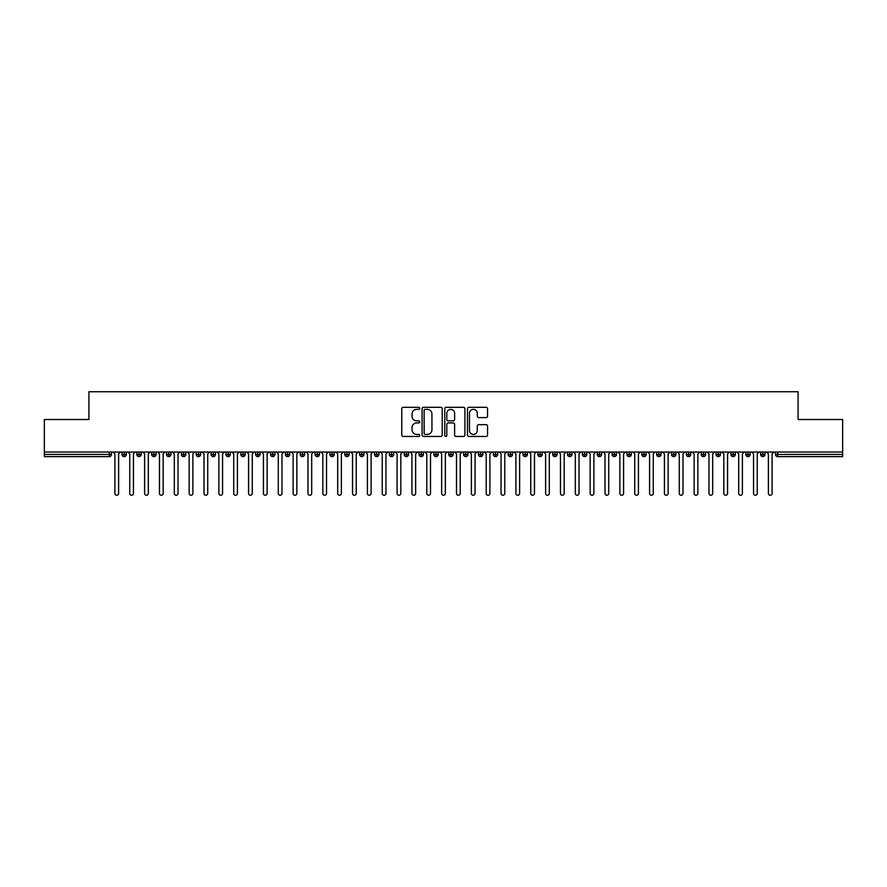 <?xml version="1.0" encoding="UTF-8"?>
<svg xmlns="http://www.w3.org/2000/svg" width="887" height="887" viewBox="0 0 887 887"><rect width="100%" height="100%" fill="white"/><g stroke="black" fill="none" stroke-linecap="round" stroke-linejoin="round"><path stroke-width="1.33" d="M419.739 408.33A1.02 1.02 0 0 0 418.719 407.31L403.23 407.31A1.452 1.452 0 0 0 401.767 408.774L401.767 435.007A1.452 1.452 0 0 0 403.23 436.471L418.719 436.471A1.02 1.02 0 0 0 419.739 435.45A1.02 1.02 0 0 0 418.719 434.43L416.713 434.43A4.668 4.668 0 0 1 412.045 429.763L412.045 427.578A4.668 4.668 0 0 1 416.713 422.911L418.719 422.911A1.02 1.02 0 0 0 419.739 421.89A1.02 1.02 0 0 0 418.719 420.87L416.713 420.87A4.668 4.668 0 0 1 412.045 416.203L412.045 414.018A4.668 4.668 0 0 1 416.713 409.35L418.719 409.35A1.02 1.02 0 0 0 419.739 408.33M486.109 417.589A1.452 1.452 0 0 0 487.562 416.136L487.562 408.774A1.452 1.452 0 0 0 486.109 407.31L468.901 407.31A1.452 1.452 0 0 0 467.449 408.774L467.449 435.007A1.452 1.452 0 0 0 468.901 436.471L486.109 436.471A1.452 1.452 0 0 0 487.562 435.007L487.562 426.115A1.452 1.452 0 0 0 486.109 424.662L478.747 424.662A1.452 1.452 0 0 0 477.284 426.115L477.284 430.528A3.903 3.903 0 0 1 473.381 434.43A3.903 3.903 0 0 1 469.489 430.528L469.489 413.253A3.903 3.903 0 0 1 473.381 409.35A3.903 3.903 0 0 1 477.284 413.253L477.284 416.136A1.452 1.452 0 0 0 478.747 417.589L486.109 417.589M44.35 452.037L842.65 452.037L842.65 419.518L798.089 419.518L798.089 391.744L88.911 391.744L88.911 419.518L44.35 419.518L44.35 454.421L109.289 454.421L109.289 452.037M442.225 408.774A1.452 1.452 0 0 0 440.761 407.31L423.565 407.31A1.452 1.452 0 0 0 422.101 408.774L422.101 435.007A1.452 1.452 0 0 0 423.565 436.471L440.761 436.471A1.452 1.452 0 0 0 442.225 435.007L442.225 408.774M446.239 407.31L463.435 407.31A1.452 1.452 0 0 1 464.899 408.774L464.899 435.007A1.452 1.452 0 0 1 463.435 436.471L456.073 436.471A1.452 1.452 0 0 1 454.621 435.007L454.621 424.374A1.452 1.452 0 0 0 453.157 422.911L448.279 422.911A1.452 1.452 0 0 0 446.815 424.374L446.815 435.45A1.02 1.02 0 0 1 445.795 436.471A1.02 1.02 0 0 1 444.775 435.45L444.775 408.774A1.452 1.452 0 0 1 446.239 407.31M111.518 454.421L109.289 454.421L109.289 456.639A2.229 2.229 0 0 0 111.518 454.421L111.518 452.037L111.518 454.421A2.229 2.229 0 0 1 109.289 456.639L44.35 456.639L44.35 454.421M842.65 452.037L842.65 456.639L777.711 456.639A2.229 2.229 0 0 1 775.482 454.421L775.482 452.037M124.213 452.037L124.213 456.639A2.229 2.229 0 0 1 121.985 454.421L121.985 452.037L121.985 454.421A2.229 2.229 0 0 0 124.213 456.639A2.229 2.229 0 0 0 126.375 454.421L126.375 452.037M139.071 452.037L139.071 456.639A2.229 2.229 0 0 1 136.842 454.421L136.842 452.037L136.842 454.421A2.229 2.229 0 0 0 139.071 456.639A2.229 2.229 0 0 0 141.221 454.421L141.221 452.037M153.917 452.037L153.917 456.639A2.229 2.229 0 0 1 151.688 454.421L151.688 452.037L151.688 454.421A2.229 2.229 0 0 0 153.917 456.639A2.229 2.229 0 0 0 156.079 454.421L156.079 452.037M168.774 452.037L168.774 456.639A2.229 2.229 0 0 1 166.545 454.421L166.545 452.037L166.545 454.421A2.229 2.229 0 0 0 168.774 456.639A2.229 2.229 0 0 0 170.925 454.421L170.925 452.037M183.62 452.037L183.62 456.639A2.229 2.229 0 0 1 181.403 454.421L181.403 452.037L181.403 454.421A2.229 2.229 0 0 0 183.62 456.639A2.229 2.229 0 0 0 185.782 454.421L185.782 452.037M198.477 452.037L198.477 456.639A2.229 2.229 0 0 1 196.249 454.421L196.249 452.037L196.249 454.421A2.229 2.229 0 0 0 198.477 456.639A2.229 2.229 0 0 0 200.628 454.421L200.628 452.037M213.335 452.037L213.335 456.639A2.229 2.229 0 0 1 211.106 454.421L211.106 452.037L211.106 454.421A2.229 2.229 0 0 0 213.335 456.639A2.229 2.229 0 0 0 215.486 454.421L215.486 452.037M228.181 452.037L228.181 456.639A2.229 2.229 0 0 1 225.952 454.421L225.952 452.037L225.952 454.421A2.229 2.229 0 0 0 228.181 456.639A2.229 2.229 0 0 0 230.332 454.421L230.332 452.037M243.038 452.037L243.038 456.639A2.229 2.229 0 0 1 240.809 454.421L240.809 452.037L240.809 454.421A2.229 2.229 0 0 0 243.038 456.639A2.229 2.229 0 0 0 245.189 454.421L245.189 452.037M257.884 452.037L257.884 456.639A2.229 2.229 0 0 1 255.656 454.421L255.656 452.037L255.656 454.421A2.229 2.229 0 0 0 257.884 456.639A2.229 2.229 0 0 0 260.035 454.421L260.035 452.037M272.741 452.037L272.741 456.639A2.229 2.229 0 0 1 270.513 454.421L270.513 452.037L270.513 454.421A2.229 2.229 0 0 0 272.741 456.639A2.229 2.229 0 0 0 274.892 454.421L274.892 452.037M287.588 452.037L287.588 456.639A2.229 2.229 0 0 1 285.359 454.421L285.359 452.037L285.359 454.421A2.229 2.229 0 0 0 287.588 456.639A2.229 2.229 0 0 0 289.739 454.421L289.739 452.037M302.445 452.037L302.445 456.639A2.229 2.229 0 0 1 300.216 454.421A2.229 2.229 0 0 0 302.445 456.639A2.229 2.229 0 0 1 300.216 454.421L300.216 452.037M304.596 452.037L304.596 454.421A2.229 2.229 0 0 1 302.445 456.639A2.229 2.229 0 0 0 304.596 454.421L300.216 454.421M317.291 456.639A2.229 2.229 0 0 1 315.062 454.421L315.062 452.037L315.062 454.421A2.229 2.229 0 0 0 317.291 456.639A2.229 2.229 0 0 0 319.453 454.421L319.453 452.037L319.453 454.421A2.229 2.229 0 0 1 317.291 456.639L317.291 454.421L319.453 454.421M332.148 452.037L332.148 456.639A2.229 2.229 0 0 1 329.92 454.421L329.92 452.037L329.92 454.421A2.229 2.229 0 0 0 332.148 456.639A2.229 2.229 0 0 0 334.299 454.421L334.299 452.037M346.994 452.037L346.994 456.639A2.229 2.229 0 0 1 344.766 454.421L344.766 452.037L344.766 454.421A2.229 2.229 0 0 0 346.994 456.639A2.229 2.229 0 0 0 349.156 454.421L349.156 452.037M361.852 452.037L361.852 454.421L359.623 454.421L359.623 452.037L359.623 454.421A2.229 2.229 0 0 0 361.852 456.639A2.229 2.229 0 0 0 364.003 454.421L364.003 452.037L364.003 454.421A2.229 2.229 0 0 1 361.852 456.639A2.229 2.229 0 0 1 359.623 454.421A2.229 2.229 0 0 0 361.852 456.639L361.852 454.421L364.003 454.421M376.698 452.037L376.698 456.639A2.229 2.229 0 0 1 374.48 454.421L374.48 452.037L374.48 454.421A2.229 2.229 0 0 0 376.698 456.639A2.229 2.229 0 0 0 378.86 454.421L378.86 452.037M391.555 452.037L391.555 456.639A2.229 2.229 0 0 1 389.326 454.421L389.326 452.037L389.326 454.421A2.229 2.229 0 0 0 391.555 456.639A2.229 2.229 0 0 0 393.706 454.421L393.706 452.037M406.412 452.037L406.412 456.639A2.229 2.229 0 0 1 404.184 454.421L404.184 452.037L404.184 454.421A2.229 2.229 0 0 0 406.412 456.639A2.229 2.229 0 0 0 408.563 454.421L408.563 452.037M421.258 452.037L421.258 456.639A2.229 2.229 0 0 1 419.03 454.421L419.03 452.037M423.409 452.037L423.409 454.421A2.229 2.229 0 0 1 421.258 456.639A2.229 2.229 0 0 0 423.409 454.421L419.03 454.421A2.229 2.229 0 0 0 421.258 456.639M436.116 456.639A2.229 2.229 0 0 1 433.887 454.421L433.887 452.037L433.887 454.421A2.229 2.229 0 0 0 436.116 456.639A2.229 2.229 0 0 0 438.267 454.421L438.267 452.037L438.267 454.421A2.229 2.229 0 0 1 436.116 456.639L436.116 454.421L438.267 454.421M450.962 452.037L450.962 456.639A2.229 2.229 0 0 1 448.733 454.421L448.733 452.037M453.113 452.037L453.113 454.421A2.229 2.229 0 0 1 450.962 456.639A2.229 2.229 0 0 0 453.113 454.421L448.733 454.421A2.229 2.229 0 0 0 450.962 456.639M465.819 452.037L465.819 456.639A2.229 2.229 0 0 1 463.591 454.421L463.591 452.037M467.97 452.037L467.97 454.421L467.97 452.037M480.665 452.037L480.665 456.639A2.229 2.229 0 0 1 478.437 454.421A2.229 2.229 0 0 0 480.665 456.639A2.229 2.229 0 0 1 478.437 454.421L478.437 452.037M482.816 452.037L482.816 454.421L482.816 452.037M495.523 452.037L495.523 456.639A2.229 2.229 0 0 1 493.294 454.421L493.294 452.037M497.674 452.037L497.674 454.421L497.674 452.037M510.369 452.037L510.369 456.639A2.229 2.229 0 0 1 508.14 454.421L508.14 452.037M512.52 452.037L512.52 454.421A2.229 2.229 0 0 1 510.369 456.639A2.229 2.229 0 0 0 512.52 454.421L508.14 454.421A2.229 2.229 0 0 0 510.369 456.639M525.226 452.037L525.226 456.639A2.229 2.229 0 0 1 522.997 454.421L522.997 452.037M527.377 452.037L527.377 454.421L527.377 452.037M540.072 452.037L540.072 456.639A2.229 2.229 0 0 1 537.844 454.421L537.844 452.037M542.234 452.037L542.234 454.421L542.234 452.037M554.929 452.037L554.929 456.639A2.229 2.229 0 0 1 552.701 454.421L552.701 452.037M557.08 452.037L557.08 454.421L557.08 452.037M569.776 452.037L569.776 456.639A2.229 2.229 0 0 1 567.547 454.421L567.547 452.037M571.938 452.037L571.938 454.421A2.229 2.229 0 0 1 569.776 456.639A2.229 2.229 0 0 0 571.938 454.421L567.547 454.421A2.229 2.229 0 0 0 569.776 456.639M584.633 452.037L584.633 456.639A2.229 2.229 0 0 1 582.404 454.421L582.404 452.037L582.404 454.421A2.229 2.229 0 0 0 584.633 456.639A2.229 2.229 0 0 0 586.784 454.421L586.784 452.037M599.479 452.037L599.479 456.639A2.229 2.229 0 0 1 597.261 454.421L597.261 452.037M601.641 452.037L601.641 454.421L601.641 452.037M614.336 452.037L614.336 456.639A2.229 2.229 0 0 1 612.108 454.421A2.229 2.229 0 0 0 614.336 456.639A2.229 2.229 0 0 1 612.108 454.421L612.108 452.037M616.487 452.037L616.487 454.421L616.487 452.037M629.193 452.037L629.193 456.639A2.229 2.229 0 0 1 626.965 454.421L626.965 452.037L626.965 454.421A2.229 2.229 0 0 0 629.193 456.639A2.229 2.229 0 0 0 631.344 454.421L631.344 452.037M644.04 452.037L644.04 456.639A2.229 2.229 0 0 1 641.811 454.421A2.229 2.229 0 0 0 644.04 456.639A2.229 2.229 0 0 1 641.811 454.421L641.811 452.037M646.191 452.037L646.191 454.421A2.229 2.229 0 0 1 644.04 456.639A2.229 2.229 0 0 0 646.191 454.421L641.811 454.421M658.897 452.037L658.897 456.639A2.229 2.229 0 0 1 656.668 454.421L656.668 452.037L656.668 454.421A2.229 2.229 0 0 0 658.897 456.639A2.229 2.229 0 0 0 661.048 454.421L661.048 452.037M673.743 452.037L673.743 456.639A2.229 2.229 0 0 1 671.514 454.421L671.514 452.037M675.894 452.037L675.894 454.421L675.894 452.037M688.6 452.037L688.6 456.639A2.229 2.229 0 0 1 686.372 454.421A2.229 2.229 0 0 0 688.6 456.639A2.229 2.229 0 0 1 686.372 454.421L686.372 452.037M690.751 452.037L690.751 454.421L690.751 452.037M703.446 452.037L703.446 456.639A2.229 2.229 0 0 1 701.218 454.421L701.218 452.037M705.597 452.037L705.597 454.421L705.597 452.037M718.304 452.037L718.304 456.639A2.229 2.229 0 0 1 716.075 454.421L716.075 452.037M720.455 452.037L720.455 454.421A2.229 2.229 0 0 1 718.304 456.639A2.229 2.229 0 0 0 720.455 454.421L716.075 454.421A2.229 2.229 0 0 0 718.304 456.639M733.15 452.037L733.15 456.639A2.229 2.229 0 0 1 730.921 454.421A2.229 2.229 0 0 0 733.15 456.639A2.229 2.229 0 0 1 730.921 454.421L730.921 452.037M735.312 452.037L735.312 454.421A2.229 2.229 0 0 1 733.15 456.639A2.229 2.229 0 0 0 735.312 454.421L730.921 454.421M748.007 452.037L748.007 456.639A2.229 2.229 0 0 1 745.779 454.421A2.229 2.229 0 0 0 748.007 456.639A2.229 2.229 0 0 1 745.779 454.421L745.779 452.037M750.158 452.037L750.158 454.421L750.158 452.037M762.853 452.037L762.853 456.639A2.229 2.229 0 0 1 760.625 454.421L760.625 452.037L760.625 454.421A2.229 2.229 0 0 0 762.853 456.639A2.229 2.229 0 0 0 765.015 454.421L765.015 452.037M317.291 452.037L317.291 454.421L315.062 454.421M436.116 452.037L436.116 454.421L433.887 454.421M465.819 456.639A2.229 2.229 0 0 0 467.97 454.421A2.229 2.229 0 0 1 465.819 456.639A2.229 2.229 0 0 1 463.591 454.421L467.97 454.421M480.665 456.639A2.229 2.229 0 0 0 482.816 454.421A2.229 2.229 0 0 1 480.665 456.639M495.523 456.639A2.229 2.229 0 0 0 497.674 454.421A2.229 2.229 0 0 1 495.523 456.639A2.229 2.229 0 0 1 493.294 454.421L497.674 454.421M525.226 456.639A2.229 2.229 0 0 0 527.377 454.421A2.229 2.229 0 0 1 525.226 456.639A2.229 2.229 0 0 1 522.997 454.421L527.377 454.421M540.072 456.639A2.229 2.229 0 0 0 542.234 454.421A2.229 2.229 0 0 1 540.072 456.639A2.229 2.229 0 0 1 537.844 454.421L542.234 454.421M554.929 456.639A2.229 2.229 0 0 0 557.08 454.421A2.229 2.229 0 0 1 554.929 456.639A2.229 2.229 0 0 1 552.701 454.421L557.08 454.421M599.479 456.639A2.229 2.229 0 0 0 601.641 454.421A2.229 2.229 0 0 1 599.479 456.639A2.229 2.229 0 0 1 597.261 454.421L601.641 454.421M614.336 456.639A2.229 2.229 0 0 0 616.487 454.421A2.229 2.229 0 0 1 614.336 456.639M673.743 456.639A2.229 2.229 0 0 0 675.894 454.421A2.229 2.229 0 0 1 673.743 456.639A2.229 2.229 0 0 1 671.514 454.421L675.894 454.421M688.6 456.639A2.229 2.229 0 0 0 690.751 454.421A2.229 2.229 0 0 1 688.6 456.639M703.446 456.639A2.229 2.229 0 0 0 705.597 454.421A2.229 2.229 0 0 1 703.446 456.639A2.229 2.229 0 0 1 701.218 454.421L705.597 454.421M748.007 456.639A2.229 2.229 0 0 0 750.158 454.421A2.229 2.229 0 0 1 748.007 456.639M777.711 456.639A2.229 2.229 0 0 1 775.482 454.421A2.229 2.229 0 0 0 777.711 456.639L777.711 454.421L842.65 454.421M425.172 409.35A1.02 1.02 0 0 0 424.152 410.371L424.152 433.41A1.02 1.02 0 0 0 425.172 434.43L427.279 434.43A4.668 4.668 0 0 0 431.947 429.763L431.947 414.018A4.668 4.668 0 0 0 427.279 409.35L425.172 409.35M454.621 413.331A3.903 3.903 0 0 0 450.718 409.428A3.903 3.903 0 0 0 446.815 413.331L446.815 419.407A1.452 1.452 0 0 0 448.279 420.87L453.157 420.87A1.452 1.452 0 0 0 454.621 419.407L454.621 413.331M113.037 452.037L114.9 453.9L114.9 493.405A1.852 1.852 0 0 0 116.751 495.256A1.852 1.852 0 0 0 118.614 493.405L118.614 453.9L120.466 452.037M127.894 452.037L129.746 453.9L129.746 493.405A1.852 1.852 0 0 0 131.609 495.256A1.852 1.852 0 0 0 133.46 493.405L133.46 453.9L135.323 452.037M142.74 452.037L144.603 453.9L144.603 493.405A1.852 1.852 0 0 0 146.455 495.256A1.852 1.852 0 0 0 148.317 493.405L148.317 453.9L150.169 452.037M157.598 452.037L159.449 453.9L159.449 493.405A1.852 1.852 0 0 0 161.312 495.256A1.852 1.852 0 0 0 163.164 493.405L163.164 453.9L165.026 452.037M172.444 452.037L174.307 453.9L174.307 493.405A1.852 1.852 0 0 0 176.158 495.256A1.852 1.852 0 0 0 178.021 493.405L178.021 453.9L179.873 452.037M187.301 452.037L189.153 453.9L189.153 493.405A1.852 1.852 0 0 0 191.015 495.256A1.852 1.852 0 0 0 192.867 493.405L192.867 453.9L194.73 452.037M202.158 452.037L204.01 453.9L204.01 493.405A1.852 1.852 0 0 0 205.862 495.256A1.852 1.852 0 0 0 207.724 493.405L207.724 453.9L209.576 452.037M217.005 452.037L218.867 453.9L218.867 493.405A1.852 1.852 0 0 0 220.719 495.256A1.852 1.852 0 0 0 222.57 493.405L222.57 453.9L224.433 452.037M231.862 452.037L233.713 453.9L233.713 493.405A1.852 1.852 0 0 0 235.576 495.256A1.852 1.852 0 0 0 237.428 493.405L237.428 453.9L239.279 452.037M246.708 452.037L248.571 453.9L248.571 493.405A1.852 1.852 0 0 0 250.422 495.256A1.852 1.852 0 0 0 252.274 493.405L252.274 453.9L254.137 452.037M261.565 452.037L263.417 453.9L263.417 493.405A1.852 1.852 0 0 0 265.28 495.256A1.852 1.852 0 0 0 267.131 493.405L267.131 453.9L268.983 452.037M276.411 452.037L278.274 453.9L278.274 493.405A1.852 1.852 0 0 0 280.126 495.256A1.852 1.852 0 0 0 281.988 493.405L281.988 453.9L283.84 452.037M291.269 452.037L293.12 453.9L293.12 493.405A1.852 1.852 0 0 0 294.983 495.256A1.852 1.852 0 0 0 296.835 493.405L296.835 453.9L298.697 452.037M306.115 452.037L307.977 453.9L307.977 493.405A1.852 1.852 0 0 0 309.829 495.256A1.852 1.852 0 0 0 311.692 493.405L311.692 453.9L313.543 452.037M320.972 452.037L322.824 453.9L322.824 493.405A1.852 1.852 0 0 0 324.686 495.256A1.852 1.852 0 0 0 326.538 493.405L326.538 453.9L328.401 452.037M335.818 452.037L337.681 453.9L337.681 493.405A1.852 1.852 0 0 0 339.533 495.256A1.852 1.852 0 0 0 341.395 493.405L341.395 453.9L343.247 452.037M350.675 452.037L352.527 453.9L352.527 493.405A1.852 1.852 0 0 0 354.39 495.256A1.852 1.852 0 0 0 356.241 493.405L356.241 453.9L358.104 452.037M365.522 452.037L367.384 453.9L367.384 493.405A1.852 1.852 0 0 0 369.236 495.256A1.852 1.852 0 0 0 371.099 493.405L371.099 453.9L372.95 452.037M380.379 452.037L382.23 453.9L382.23 493.405A1.852 1.852 0 0 0 384.093 495.256A1.852 1.852 0 0 0 385.945 493.405L385.945 453.9L387.807 452.037M395.236 452.037L397.088 453.9L397.088 493.405A1.852 1.852 0 0 0 398.939 495.256A1.852 1.852 0 0 0 400.802 493.405L400.802 453.9L402.654 452.037M410.082 452.037L411.934 453.9L411.934 493.405A1.852 1.852 0 0 0 413.797 495.256A1.852 1.852 0 0 0 415.648 493.405L415.648 453.9L417.511 452.037M424.94 452.037L426.791 453.9L426.791 493.405A1.852 1.852 0 0 0 428.643 495.256A1.852 1.852 0 0 0 430.505 493.405L430.505 453.9L432.357 452.037M439.786 452.037L441.648 453.9L441.648 493.405A1.852 1.852 0 0 0 443.5 495.256A1.852 1.852 0 0 0 445.352 493.405L445.352 453.9L447.214 452.037M454.643 452.037L456.495 453.9L456.495 493.405A1.852 1.852 0 0 0 458.357 495.256A1.852 1.852 0 0 0 460.209 493.405L460.209 453.9L462.06 452.037M469.489 452.037L471.352 453.9L471.352 493.405A1.852 1.852 0 0 0 473.203 495.256A1.852 1.852 0 0 0 475.066 493.405L475.066 453.9L476.918 452.037M484.346 452.037L486.198 453.9L486.198 493.405A1.852 1.852 0 0 0 488.061 495.256A1.852 1.852 0 0 0 489.912 493.405L489.912 453.9L491.764 452.037M499.193 452.037L501.055 453.9L501.055 493.405A1.852 1.852 0 0 0 502.907 495.256A1.852 1.852 0 0 0 504.77 493.405L504.77 453.9L506.621 452.037M514.05 452.037L515.901 453.9L515.901 493.405A1.852 1.852 0 0 0 517.764 495.256A1.852 1.852 0 0 0 519.616 493.405L519.616 453.9L521.478 452.037M528.896 452.037L530.759 453.9L530.759 493.405A1.852 1.852 0 0 0 532.61 495.256A1.852 1.852 0 0 0 534.473 493.405L534.473 453.9L536.325 452.037M543.753 452.037L545.605 453.9L545.605 493.405A1.852 1.852 0 0 0 547.467 495.256A1.852 1.852 0 0 0 549.319 493.405L549.319 453.9L551.182 452.037M558.599 452.037L560.462 453.9L560.462 493.405A1.852 1.852 0 0 0 562.314 495.256A1.852 1.852 0 0 0 564.176 493.405L564.176 453.9L566.028 452.037M573.457 452.037L575.308 453.9L575.308 493.405A1.852 1.852 0 0 0 577.171 495.256A1.852 1.852 0 0 0 579.023 493.405L579.023 453.9L580.885 452.037M588.303 452.037L590.165 453.9L590.165 493.405A1.852 1.852 0 0 0 592.017 495.256A1.852 1.852 0 0 0 593.88 493.405L593.88 453.9L595.731 452.037M603.16 452.037L605.012 453.9L605.012 493.405A1.852 1.852 0 0 0 606.874 495.256A1.852 1.852 0 0 0 608.726 493.405L608.726 453.9L610.589 452.037M618.017 452.037L619.869 453.9L619.869 493.405A1.852 1.852 0 0 0 621.72 495.256A1.852 1.852 0 0 0 623.583 493.405L623.583 453.9L625.435 452.037M632.863 452.037L634.726 453.9L634.726 493.405A1.852 1.852 0 0 0 636.578 495.256A1.852 1.852 0 0 0 638.429 493.405L638.429 453.9L640.292 452.037M647.721 452.037L649.572 453.9L649.572 493.405A1.852 1.852 0 0 0 651.424 495.256A1.852 1.852 0 0 0 653.287 493.405L653.287 453.9L655.138 452.037M662.567 452.037L664.43 453.9L664.43 493.405A1.852 1.852 0 0 0 666.281 495.256A1.852 1.852 0 0 0 668.133 493.405L668.133 453.9L669.995 452.037M677.424 452.037L679.276 453.9L679.276 493.405A1.852 1.852 0 0 0 681.138 495.256A1.852 1.852 0 0 0 682.99 493.405L682.99 453.9L684.842 452.037M692.27 452.037L694.133 453.9L694.133 493.405A1.852 1.852 0 0 0 695.985 495.256A1.852 1.852 0 0 0 697.847 493.405L697.847 453.9L699.699 452.037M707.127 452.037L708.979 453.9L708.979 493.405A1.852 1.852 0 0 0 710.842 495.256A1.852 1.852 0 0 0 712.693 493.405L712.693 453.9L714.556 452.037M721.974 452.037L723.836 453.9L723.836 493.405A1.852 1.852 0 0 0 725.688 495.256A1.852 1.852 0 0 0 727.551 493.405L727.551 453.9L729.402 452.037M736.831 452.037L738.683 453.9L738.683 493.405A1.852 1.852 0 0 0 740.545 495.256A1.852 1.852 0 0 0 742.397 493.405L742.397 453.9L744.26 452.037M751.677 452.037L753.54 453.9L753.54 493.405A1.852 1.852 0 0 0 755.391 495.256A1.852 1.852 0 0 0 757.254 493.405L757.254 453.9L759.106 452.037M766.534 452.037L768.386 453.9L768.386 493.405A1.852 1.852 0 0 0 770.249 495.256A1.852 1.852 0 0 0 772.1 493.405L772.1 453.9L773.963 452.037M777.711 452.037L777.711 454.421L775.482 454.421M121.985 454.421A2.229 2.229 0 0 0 124.213 456.639A2.229 2.229 0 0 0 126.375 454.421L121.985 454.421M136.842 454.421A2.229 2.229 0 0 0 139.071 456.639A2.229 2.229 0 0 0 141.221 454.421L136.842 454.421M151.688 454.421A2.229 2.229 0 0 0 153.917 456.639A2.229 2.229 0 0 0 156.079 454.421L151.688 454.421M166.545 454.421A2.229 2.229 0 0 0 168.774 456.639A2.229 2.229 0 0 0 170.925 454.421L166.545 454.421M181.403 454.421A2.229 2.229 0 0 0 183.62 456.639A2.229 2.229 0 0 0 185.782 454.421L181.403 454.421M196.249 454.421L200.628 454.421A2.229 2.229 0 0 1 198.477 456.639M211.106 454.421A2.229 2.229 0 0 0 213.335 456.639A2.229 2.229 0 0 0 215.486 454.421L211.106 454.421M225.952 454.421L230.332 454.421A2.229 2.229 0 0 1 228.181 456.639M240.809 454.421A2.229 2.229 0 0 0 243.038 456.639A2.229 2.229 0 0 0 245.189 454.421L240.809 454.421M255.656 454.421A2.229 2.229 0 0 0 257.884 456.639A2.229 2.229 0 0 0 260.035 454.421L255.656 454.421M270.513 454.421A2.229 2.229 0 0 0 272.741 456.639A2.229 2.229 0 0 0 274.892 454.421L270.513 454.421M285.359 454.421A2.229 2.229 0 0 0 287.588 456.639A2.229 2.229 0 0 0 289.739 454.421L285.359 454.421M329.92 454.421L334.299 454.421A2.229 2.229 0 0 1 332.148 456.639M344.766 454.421A2.229 2.229 0 0 0 346.994 456.639A2.229 2.229 0 0 0 349.156 454.421L344.766 454.421M374.48 454.421L378.86 454.421A2.229 2.229 0 0 1 376.698 456.639M389.326 454.421A2.229 2.229 0 0 0 391.555 456.639A2.229 2.229 0 0 0 393.706 454.421L389.326 454.421M404.184 454.421L408.563 454.421A2.229 2.229 0 0 1 406.412 456.639M478.437 454.421L482.816 454.421M582.404 454.421L586.784 454.421A2.229 2.229 0 0 1 584.633 456.639M612.108 454.421L616.487 454.421M626.965 454.421A2.229 2.229 0 0 0 629.193 456.639A2.229 2.229 0 0 0 631.344 454.421L626.965 454.421M656.668 454.421L661.048 454.421A2.229 2.229 0 0 1 658.897 456.639M686.372 454.421L690.751 454.421M745.779 454.421L750.158 454.421M760.625 454.421A2.229 2.229 0 0 0 762.853 456.639A2.229 2.229 0 0 0 765.015 454.421L760.625 454.421"/></g></svg>
